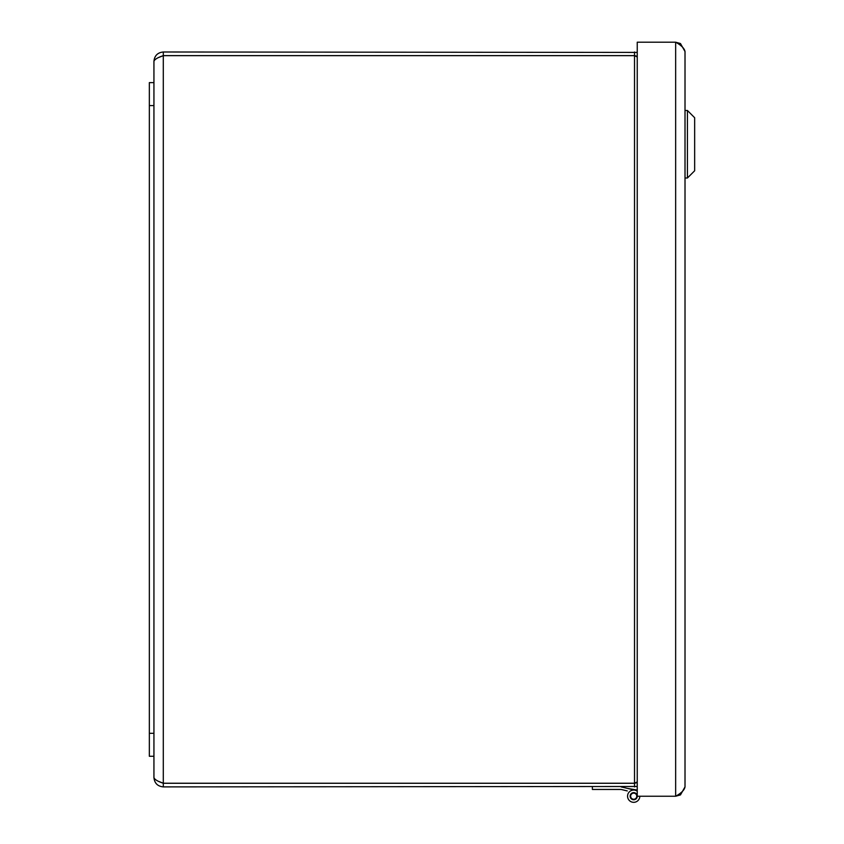 <?xml version="1.0" encoding="UTF-8"?>
<svg xmlns="http://www.w3.org/2000/svg" width="844" height="844" viewBox="0 0 844 844"><rect width="100%" height="100%" fill="white"/><g stroke="black" fill="none" stroke-linecap="round" stroke-linejoin="round"><path stroke-width="1.27" d="M637.241 42.2L675.654 42.2C681.33 45.323 684.452 48.435 685.011 51.558L680.475 43.54L675.654 42.2L675.654 796.24L680.475 794.911L685.011 786.893L685.011 51.558L685.011 786.893C684.452 790.005 681.34 793.128 675.654 796.24L637.241 796.24L637.241 42.2M149.346 82.617L149.346 756.277L153.935 756.277L153.935 82.617L149.346 82.617L153.935 82.617L153.935 61.348C154.494 59.449 157.617 57.55 163.293 55.651L634.519 55.651L637.241 56.959M634.424 790.068L627.271 788.359L637.241 790.068M639.826 796.24A6.119 6.119 0 0 1 631.101 801.737A6.119 6.119 0 0 1 633.707 790.068M630.658 796.483A3.059 3.059 0 0 0 635.479 798.688A3.059 3.059 0 0 0 634.983 793.413A3.059 3.059 0 0 0 630.658 796.483M592.372 786.893L592.372 789.456L621.152 789.456L627.271 790.923M621.152 786.893L635.131 790.237A6.119 6.119 0 0 1 637.241 791.197M637.273 796.24A3.566 3.566 0 0 1 633.707 799.753A3.566 3.566 0 0 1 630.141 796.346A3.566 3.566 0 0 1 633.411 792.643A3.566 3.566 0 0 1 637.241 795.755M637.241 781.924L634.519 783.243L163.293 783.243C157.617 781.344 154.494 779.445 153.935 777.546C154.505 783.221 157.617 786.334 163.293 786.893L637.241 786.481M634.519 786.893L634.519 783.285L637.241 782.578M637.241 52.412L163.293 51.99C157.617 52.56 154.494 55.672 153.935 61.348M159.263 781.628L163.293 783.243L163.293 55.651L159.263 57.265L163.293 55.609L634.519 55.609L634.519 51.99M634.519 55.609L637.241 56.305M159.252 781.618L163.293 783.285L634.519 783.285M163.293 783.285L163.293 786.893M153.935 777.546L153.935 756.277M163.293 55.609L163.293 51.99M687.427 110.49L694.654 117.727L694.654 170.773L687.427 178L687.427 110.49L685.011 110.49M680.475 794.911L680.781 792.801M680.781 45.65L680.475 43.54M149.346 733.309L153.935 733.309M149.346 105.584L153.935 105.584M634.519 783.243L634.519 55.651M687.427 178L685.011 178"/></g></svg>
